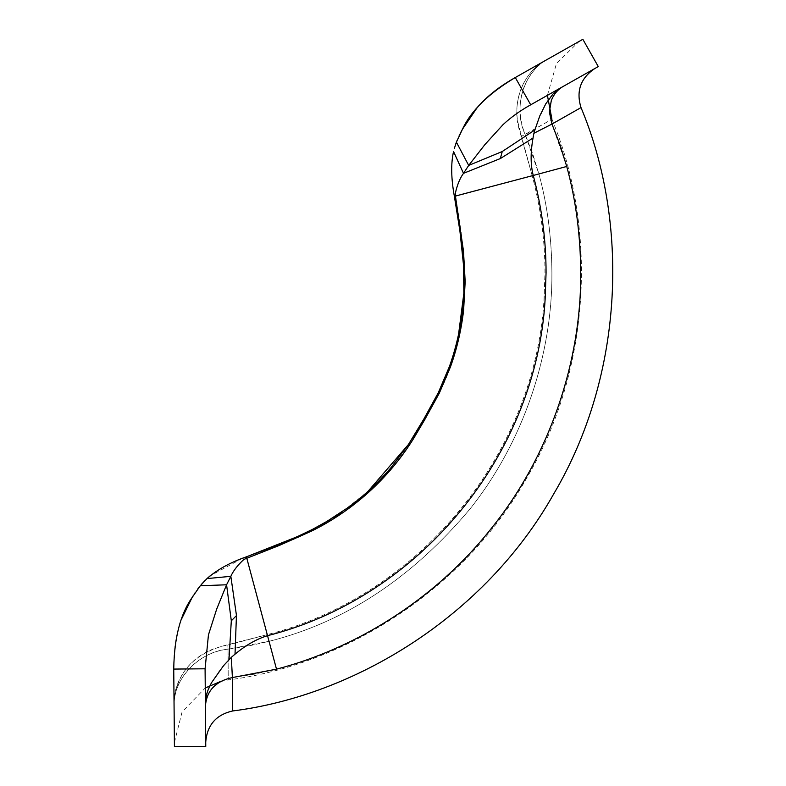 <?xml version="1.0" encoding="UTF-8"?>
<svg xmlns="http://www.w3.org/2000/svg" width="786" height="786" viewBox="0 0 786 786"><rect width="100%" height="100%" fill="white"/><g stroke="black" fill="none" stroke-linecap="round" stroke-linejoin="round"><path stroke-width="0.59" stroke-dasharray="3.93 2.95" d="M231.457 657.194L232.391 677.561L220.709 681.334L211.699 688.762C207.642 693.547 205.549 699.373 205.411 706.231L205.765 746.425L174.423 746.7L173.745 669.073L205.087 668.798L208.447 634.872L216.681 609.101L226.574 584.784L230.838 576.325C233.246 570.872 237.588 565.242 243.866 559.436L298.189 537.437L312.907 530.383L325.453 523.623L349.357 508.041C365.264 496.231 379.432 483.007 391.841 468.358L409.123 445.436L424.764 419.636L423.821 419.085M174.05 703.676L174.079 706.506C173.195 678.564 197.728 652.488 228.038 649.148L228.235 679.939L228.038 649.148L248.671 645.954L269.048 641.327C344.769 622.266 411.589 578.349 469.497 509.574C523.751 442.027 552.578 353.621 551.9 272.713C551.684 237.745 547.351 204.822 538.891 173.932L484.667 188.473L532.201 175.74L521.531 136.351L525.166 134.504L538.891 173.932L532.201 175.74L519.664 130.948C511.254 105.54 521.472 73.304 545.396 60.483C533.851 67.154 525.618 76.92 520.715 89.781C517.149 99.537 516.068 109.775 517.463 120.523L521.511 136.361L551.929 119.285L525.166 134.504L532.731 153.968L538.891 173.932C547.351 204.822 551.684 237.745 551.9 272.713C552.578 353.621 523.751 442.027 469.497 509.574C411.589 578.349 344.769 622.266 269.048 641.327L267.269 634.626L222.212 646.161L212.073 649.462C202.061 653.618 193.739 659.68 187.078 667.648C178.186 678.937 173.844 690.953 174.05 703.676L174.079 706.506C172.321 679.723 198.878 651.506 228.038 649.148L269.048 641.327L267.269 634.626L227.822 645.06L228.038 649.148L227.822 645.06L222.242 646.151C191.823 655.318 175.759 674.496 174.05 703.676M246.421 556.832L267.269 634.626C418.466 596.417 535.246 454.878 544.04 299.171L544.973 272.713C544.944 239.828 540.689 207.504 532.201 175.74C540.689 207.504 544.944 239.828 544.973 272.713L544.04 299.171C535.246 454.878 418.466 596.417 267.269 634.626L246.421 556.832L267.574 635.678M174.394 742.534L182.087 711.9L205.254 687.986M220.198 681.629L228.235 679.939C341.438 665.663 462.502 592.074 526.512 478.379C592.968 366.099 596.171 224.452 551.929 119.285M181.674 618.779L181.144 620.213C176.035 633.84 173.568 650.13 173.745 669.073M192.275 597.222L191.725 598.146M194.476 593.725L193.238 595.66M196.146 591.249L194.869 593.135M201.648 584.155L199.202 587.113M197.669 589.127L196.304 591.023M232.41 679.32L232.391 677.561L254.585 674.152L276.505 669.161L267.545 635.678C256.776 638.733 245.939 644.903 235.024 654.188L236.439 615.605L230.838 576.325L206.993 578.594L204.871 580.667M242.324 558.394L210.009 575.951M205.411 706.231L205.087 668.798M296.263 537.103L312.474 529.381M329.874 519.752L332.665 518.043M341.409 512.344L367.927 491.456M408.465 444.463L412.434 438.342M449.592 366.06L449.248 367.023M200.283 585.767L226.574 584.784L231.31 620.802L236.478 615.576M205.392 703.401L206.826 693.674L211.788 682.327L219.166 671.185L228.972 659.749L231.31 620.802M228.981 659.739L229.561 659.159M229.492 659.081L231.762 657.096M514.771 77.814L582.848 39.3L598.274 66.574L530.707 104.803C520.008 110.787 510.772 117.419 503.011 124.679L484.815 144.693L468.692 165.424L463.504 173.342L453.542 151.551C450.879 164.864 451.164 179.866 454.416 196.579L484.667 188.473L454.416 196.579L455.428 196.058L460.989 230.75L464.634 265.344L464.919 293.571L459.614 334.708C454.632 357.807 446.684 379.609 435.778 400.103L424.764 419.636M547.41 95.352L556.537 63.332L579.223 41.353M547.862 59.097C523.79 70.956 512.629 108.065 525.166 134.504C518.789 118.715 518.367 103.025 523.879 87.443C529.361 74.248 537.359 64.796 547.862 59.097M458.965 224.452L460.35 234.071M462.482 251.962L463.406 263.212M464.064 284.866L463.848 293.149M235.024 654.198L231.821 656.88M553.482 123.206L551.959 124.07L566.726 166.465L533.281 175.514C541.78 207.357 546.044 239.759 546.064 272.713L545.13 299.25C536.307 455.408 419.193 597.36 267.545 635.678M459.928 134.082L460.39 133.148M457.03 140.547L458.955 136.106M454.279 148.682L455.684 144.143M463.494 173.342C459.987 178.157 457.275 184.73 455.389 193.071L455.408 196.058L533.272 175.484C530.668 164.068 530.589 151.59 533.036 138.031L533.753 133.915M533.871 133.276L551.959 124.07C546.909 106.945 550.681 94.379 563.297 86.372L560.831 87.757C554.926 91.255 549.905 96.619 545.769 103.84L537.192 122.449L533.92 133.256M515.282 77.529L530.579 104.882M456.401 142.158L468.692 165.424L502.254 151.511L500.318 158.595L533.026 138.031M502.254 151.511L534.804 130.004M562.039 87.079L563.297 86.372M276.505 669.161C353.287 649.167 434.471 600.926 492.085 527.465C550.446 454.809 581.443 359.733 580.716 272.713C580.49 235.102 575.824 199.693 566.726 166.465M463.504 173.333L500.299 158.566M205.392 703.391L205.087 668.64L205.392 703.391"/><path stroke-width="1.18" d="M205.087 668.798L205.765 746.425L174.423 746.7L173.745 669.073L205.087 668.798L208.447 634.872L216.681 609.101L226.574 584.784L230.838 576.325C233.246 570.872 237.588 565.242 243.866 559.436L279.305 545.445L311.079 531.307C331.721 521.206 350.91 508.198 368.644 492.282C386.162 476.404 401.066 458.621 413.357 438.932L424.764 419.636L423.821 419.085L434.805 399.602C445.976 378.371 453.895 356.667 458.543 334.502L463.828 293.492L462.522 310.116C460.301 329.413 455.939 348.188 449.445 366.473L438.274 392.764L423.821 419.085L408.258 444.768L391.064 467.582C378.479 482.349 364.39 495.514 348.797 507.088L325.021 522.611L312.543 529.342L297.914 536.357L272.83 546.84L246.421 556.832C230.327 562.373 217.182 569.634 206.993 578.594L200.283 585.767L192.098 597.527C180.328 614.239 174.217 638.094 173.745 669.073M205.254 687.986L220.198 681.629M192.098 597.527L181.674 618.779M195.056 592.86L194.476 593.725M193.238 595.66L192.275 597.222M199.202 587.113L197.669 589.127M204.871 580.667L201.648 584.155M231.33 657.302L232.391 677.561L276.505 669.161L246.421 556.832L242.324 558.394M210.009 575.951L206.993 578.594L230.838 576.325L236.478 615.576L231.31 620.802L226.574 584.784L200.283 585.767M246.421 556.832L296.263 537.103M312.474 529.381L329.874 519.752M332.665 518.043L341.409 512.344M367.927 491.456L408.465 444.463M412.434 438.342L423.821 419.085M206.62 694.411L206.826 693.674M205.726 742.269C207.013 725.213 215.983 714.779 232.656 710.966C354.476 695.6 484.765 616.401 553.649 494.05C625.175 373.212 628.613 220.778 581.011 107.594L553.482 123.206M232.656 710.947L232.41 679.32M205.411 706.231C206.551 690.727 215.551 681.167 232.391 677.561L232.656 710.966M205.392 703.401C205.46 696.543 207.592 689.509 211.778 682.327L223.607 665.585L231.349 657.332M228.962 659.739L231.31 620.802M236.439 615.605L235.024 654.198L231.821 656.88M594.658 68.628C580.53 78.256 575.981 91.245 581.011 107.594L551.959 124.07L560.094 144.997L566.726 166.465L533.262 175.455C541.77 207.317 546.044 239.73 546.064 272.713L545.13 299.25C536.307 455.408 419.193 597.36 267.545 635.678C256.747 638.93 245.91 645.1 235.024 654.188M463.848 293.149L463.544 265.393L459.908 230.946L454.416 196.579L455.428 196.058L463.494 251.117L465.174 281.634L463.622 310.126C461.353 329.806 456.98 348.679 450.506 366.757L439.295 393.187L424.764 419.636M551.929 119.285L547.41 95.352M579.223 41.353L547.862 59.097L579.223 41.353M454.328 148.495L456.401 142.158L462.492 129.189L476.66 108.36C485.915 97.12 498.786 86.843 515.282 77.529L530.707 104.803C520.008 110.787 510.772 117.419 503.011 124.679L484.815 144.693L468.692 165.424L463.504 173.342L453.542 151.551C450.83 163.616 451.125 178.619 454.416 196.579L458.965 224.452M460.35 234.071L462.482 251.962M463.406 263.212L464.064 284.866M533.753 133.915L533.036 138.031C530.432 152.641 530.511 165.109 533.262 175.455L455.408 196.058L455.389 193.071C457.275 184.73 459.987 178.157 463.494 173.342M460.39 133.148L462.492 129.189C471.089 110.639 488.686 93.426 515.282 77.529L582.848 39.3L598.274 66.574L530.579 104.882M546.604 59.805L547.862 59.097L546.604 59.805M459.171 135.654L459.928 134.082M455.684 144.143L457.03 140.547M563.257 86.391L563.297 86.372C557.873 89.407 553.875 94.133 551.3 100.539L549.375 112.064L551.959 124.07L533.861 133.286M456.401 142.158L468.692 165.424L502.254 151.511L500.318 158.595L533.026 138.031M562.039 87.079L553.128 93.868L545.769 103.84L539.825 115.807L534.598 130.82M534.5 130.79L533.91 133.748M502.254 151.511L534.804 130.004M276.505 669.161C353.287 649.167 434.471 600.926 492.085 527.465C550.446 454.809 581.443 359.733 580.716 272.713C580.49 235.102 575.824 199.693 566.726 166.465M463.504 173.333L500.299 158.566"/></g></svg>
